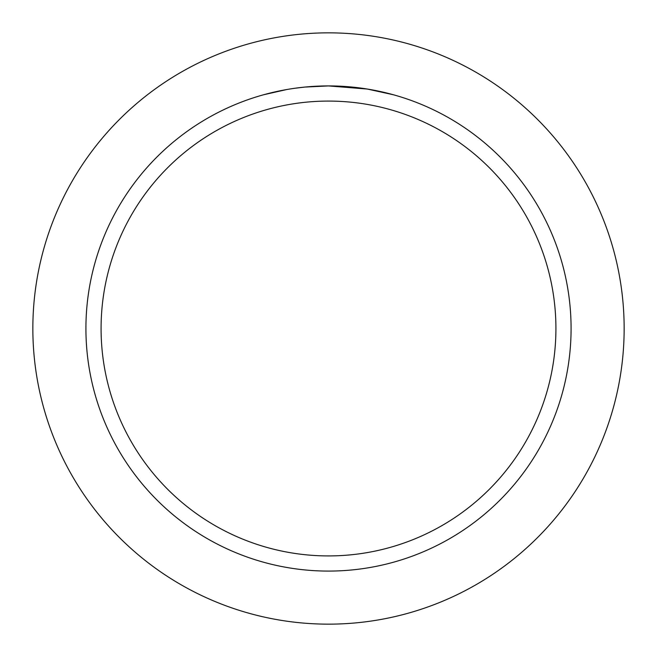 <?xml version="1.0" encoding="UTF-8"?>
<svg xmlns="http://www.w3.org/2000/svg" width="657" height="657" viewBox="0 0 657 657"><rect width="100%" height="100%" fill="white"/><g stroke="black" fill="none" stroke-linecap="round" stroke-linejoin="round"><path stroke-width="0.99" d="M333.961 85.977L335.883 86.026M345.081 86.486L348.054 86.708M393.379 94.756L367.288 89.04L328.5 85.919A242.581 242.581 0 0 1 571.081 328.5A242.581 242.581 0 0 1 328.5 571.081A242.581 242.581 0 0 1 85.919 328.5A242.581 242.581 0 0 1 328.5 85.919L304.905 87.069L295.116 88.227M370.975 89.664L368.314 89.204M328.5 101.079A227.421 227.421 0 0 1 555.921 328.5A227.421 227.421 0 0 1 328.5 555.921A227.421 227.421 0 0 1 101.079 328.5A227.421 227.421 0 0 1 328.5 101.079M263.629 94.748L286.674 89.549M312.937 86.412L314.448 86.322M323.704 85.96L326.521 85.927M296.126 88.087L297.991 87.841M311.747 86.494L312.28 86.461M328.5 32.85A295.65 295.65 0 0 1 624.15 328.5A295.65 295.65 0 0 1 328.5 624.15A295.65 295.65 0 0 1 32.85 328.5A295.65 295.65 0 0 1 328.5 32.85"/></g></svg>
